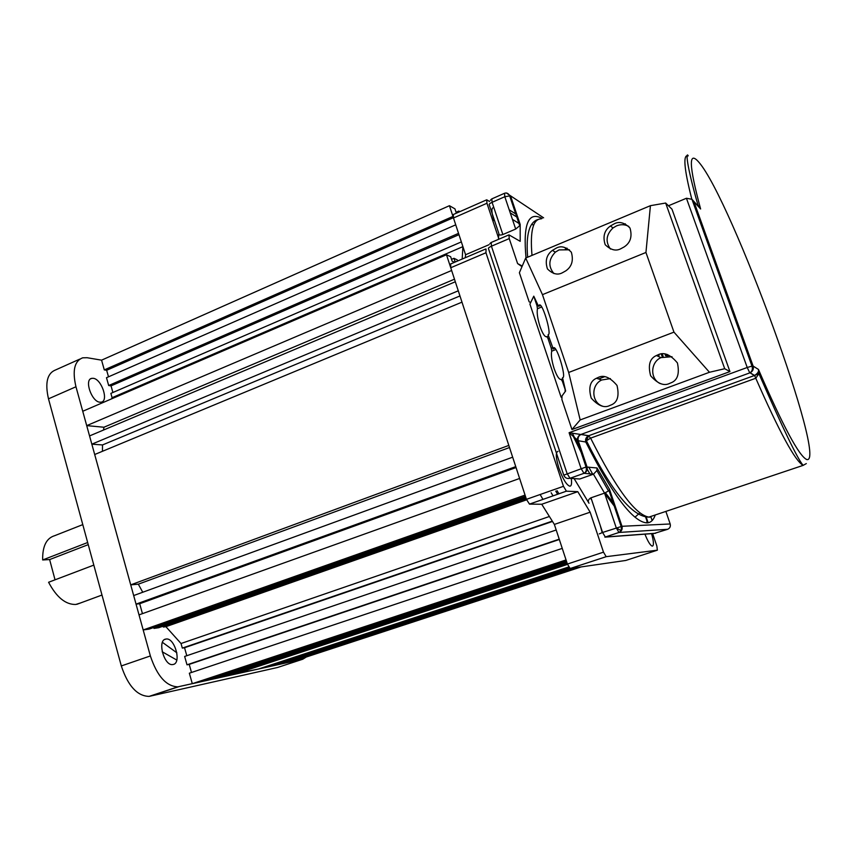 <?xml version="1.0" encoding="UTF-8"?>
<svg xmlns="http://www.w3.org/2000/svg" width="852" height="852" viewBox="0 0 852 852"><rect width="100%" height="100%" fill="white"/><g stroke="black" fill="none" stroke-linecap="round" stroke-linejoin="round"><path stroke-width="1.28" d="M806.312 463.584L803.148 465.373C795.129 460.975 779.335 431.932 755.777 378.245L590.617 438.12L586.421 440.782L585.771 442.018L578.252 440.74L569.093 432.709L588.796 435.692L754.308 375.551L750.058 372.782C752.859 371.291 753.892 369.065 753.125 366.094L758.44 369.427L758.908 373.655L755.777 378.245L754.574 375.444C757.726 373.506 759.015 371.493 758.44 369.427C782.977 426.138 799.091 456.182 806.769 459.547L806.769 459.579M498.431 239.38L498.878 233.608C498.729 235.088 500.06 235.397 502.861 234.545L515.694 229.05L519.72 225.705L520.178 224.449L520.199 241.329L508.963 234.864L509.23 238.603L517.611 263.587L521.999 266.633M667.638 529.294L618.935 532.468L616.262 527.878L604.558 493.116L590.979 497.813C588.306 499.336 587.635 501.136 588.998 503.234L574.099 478.579M575.654 478.696L579.765 479.005L593.493 474.17L596.89 470.549L597.028 467.972L609.563 489.463L621.981 526.291L670.183 523.969L665.87 511.402M696.702 204.81L697.969 205.066L700.61 208.985L697.586 205.662M609.563 489.463L608.488 490.933L604.558 493.116L593.439 474.191L583.993 473.318C586.708 472.019 587.72 469.878 587.028 466.907L578.252 440.74C577.581 437.928 578.497 435.819 581.011 434.424C577.145 436.011 577.624 439.472 576.953 439.909L586.048 467.002L597.028 467.972M806.769 459.547C828.229 464.713 731.58 200.369 699.141 162.54C688.309 149.707 688.799 165.181 700.61 208.985L691.962 199.293L686.435 198.26L668.469 205.769M625.315 223.788L623.068 224.726M567.006 248.145L565.345 248.848M644.921 534.151C647.871 541.51 650.332 545.514 652.302 546.143C654.006 545.642 653.772 541.478 651.588 533.661M558.06 451.315C555.472 452.146 555.76 457.79 558.944 468.238C562.821 478.973 566.431 484.958 569.796 486.194C571.5 486.087 571.98 483.478 571.234 478.366M600.202 525.365L602.204 532.596M590.415 498.047L591.714 499.996M616.209 527.899L621.332 530.732M486.034 249.04L485.959 252.746L563.47 486.311L566.42 491.178L577.794 491.668L541.734 504.256L529.465 504.118L526.44 499.336L450.74 267.752L450.665 263.96L485.555 249.05M566.42 491.178L529.475 504.118L566.42 491.178M465.277 257.719L465.575 254.737L453.477 217.984L453.339 214.523L486.545 199.879M489.08 244.684L465.575 254.737M489.58 201.509L486.716 199.805L486.95 203.255L498.505 237.857M577.794 491.668L590.148 512.19L603.493 552.16L606.177 556.676L657.361 550.179L656.871 546.057L652.621 533.576M657.361 550.179L625.783 560.456L570.158 568.508L567.411 564.056L554.364 524.427L541.734 504.256M590.148 512.19L554.364 524.427M647.413 522.872L646.849 521.765M493.138 207.718C491.242 208.335 491.54 212.606 494.032 220.54M542.958 499.4L540.136 494.522M176.854 652.792L162.434 642.344M93.241 378.309C101.537 378.959 108.981 400.983 101.271 402.144L99.897 402.197C91.643 401.835 83.986 379.491 91.718 378.363L93.241 378.309M165.938 639.064L165.991 639.053C174.671 637.168 181.955 663.367 173.031 664.507L172.828 664.539C164.053 666.392 156.896 639.777 165.938 639.064M453.051 216.387L104.295 369.906L101.569 360.162L87.074 357.712L82.665 357.819C74.444 360.971 72.207 370.609 75.966 386.765L150.367 655.944C157.119 676.115 166.289 686.414 177.876 686.84L302.758 659.224L306.315 657.009M302.758 659.224L277.464 667.51L149.089 696.393C137.236 696.084 127.981 685.935 121.314 665.944L48.489 398.832C44.837 382.793 47.243 373.144 55.689 369.896L79.769 359.118M286.719 662.334L292.79 661.44L581.107 566.931M559.221 539.178L556.196 529.987L184.65 656.455L187.003 664.816L559.221 539.178M566.058 559.934L562.256 548.39L189.346 673.197L192.296 683.687L566.058 559.934M526.11 498.324L158.696 627.722L153.988 628.403L525.79 497.344M525.471 496.354L149.228 629.085L143.189 629.958L525.056 495.087L519.624 478.462L139.014 614.878L143.189 629.958M451.539 259.359L453.978 258.305L457.247 259.86L457.609 260.989M103.561 430.015L103.923 427.235L86.712 425.627L82.74 411.271L446.491 254.748L450.676 256.74L452.135 261.191L454.521 262.31M108.683 385.53L106.489 377.702L455.724 224.832L458.536 233.363L108.683 385.53L111.037 385.86L112.901 392.495M452.923 216.312L449.43 205.705L454.957 208.857L456.384 213.181M101.569 360.162L449.43 205.705M459.132 211.978L458.834 211.062L459.856 211.647M462.902 246.633L461.347 241.904L110.877 393.368L112.091 397.692L462.902 246.633L462.189 259.029M455.192 262.022L453.978 258.305M86.712 425.627L451.635 270.489L446.491 254.748M458.28 290.809L455.319 281.767L89.556 435.926L91.835 444.169L458.28 290.809M508.814 445.415L461.986 302.151L94.7 454.51L130.729 584.866L508.814 445.415M515.748 466.63L512.67 457.183L133.679 595.559L136.054 604.132L515.748 466.63M574.61 567.869L282.523 663.708L278.902 664.049M569.988 568.465L274.621 665.465L270.915 665.806M569.221 567.773L266.527 667.254L262.746 667.606M568.689 566.974L258.252 669.086L233.097 674.124M567.347 563.854L228.23 675.732L224.023 676.126M567.017 562.863L219.039 677.766L214.885 678.693L214.693 678.022M566.633 561.681L208.186 680.173L205.364 680.801L205.204 680.258M566.335 560.776L199.964 681.994L192.296 683.687M187.003 664.816L189.219 664.379L191.487 672.473M163.115 626.167L163.36 627.051L165.906 626.678L181.029 643.516L182.317 648.106L184.543 647.722L186.79 655.721M153.733 627.498L153.988 628.403M142.444 613.642L139.696 603.727L136.054 604.132M142.742 592.246L138.322 584.184L130.729 584.866M102.442 451.294L102.506 444.946L91.835 444.169M111.559 398.874L112.091 397.692M104.295 369.906L106.66 370.279L108.502 376.829M139.696 603.727L516.046 467.546M138.322 584.184L509.507 447.534M102.506 444.946L459.963 295.953M103.923 427.235L454.489 279.19M456.086 212.276L458.834 211.062M286.836 662.76L577.337 567.475M279.03 664.485L572.395 568.188M271.042 666.253L569.583 568.188M262.874 668.064L568.966 567.432M233.235 674.624L567.528 564.397M224.172 676.637L567.208 563.417M214.885 678.693L566.868 562.405M205.364 680.801L566.527 561.372M182.317 648.106L552.181 521.158M181.029 643.516L549.21 516.557M165.906 626.678L526.611 499.826M526.429 499.293L163.36 627.051M453.381 217.686L106.66 370.279M458.972 234.683L111.037 385.86M559.327 539.486L189.219 664.379M552.405 521.499L184.543 647.722M82.782 524.619L54.666 535.695C46.413 538.166 42.408 546.249 42.664 559.956L87.671 542.511M93.826 565.1L48.585 582.267C56.52 597.263 65.572 604.664 75.743 604.473L80.397 603.014M88.246 544.641L49.629 559.572L55.039 579.818M49.629 559.572L42.664 559.956M614.079 223.906C619.074 221.126 624.378 222.5 629.99 228.016C632.418 236.473 630.469 242.777 624.143 246.931L620.906 248.688C615.975 251.372 610.735 250.051 605.208 244.716C602.598 236.568 604.345 230.317 610.447 225.972L614.079 223.906M628.851 226.44C624.974 224.353 620.884 224.161 616.582 225.844L613.014 227.942C606.113 234.651 605.261 241.68 610.447 249.05M556.207 248.156C560.978 245.482 566.026 246.835 571.33 252.203C573.694 260.456 571.83 266.687 565.739 270.893L562.352 272.778C557.645 275.345 552.671 274.056 547.431 268.891C544.897 260.957 546.547 254.78 552.416 250.381L556.207 248.156M569.434 249.806L559.061 249.902L555.344 252.149C548.55 259.264 548.07 266.399 553.928 273.577M598.019 377.542C603.663 374.571 609.989 377.202 617.008 385.434C619.479 396.105 617.434 402.655 610.863 405.062L609.83 405.488C604.398 408.321 598.2 405.85 591.213 398.086C588.274 387.724 590.031 381.11 596.475 378.245L598.019 377.542M610.405 378.586L601.661 380.003C590.851 385.019 591.394 402.421 602.481 406.148M657.936 354.869C663.814 351.791 670.3 354.475 677.415 362.92C679.747 373.847 677.51 380.524 670.716 382.942L669.725 383.347C664.059 386.286 657.691 383.751 650.619 375.764C647.829 365.135 649.778 358.394 656.455 355.518L657.936 354.869M672.015 356.7L660.907 357.627C650.3 362.451 649.895 378.959 660.289 383.634M650.427 205.673L525.684 258.039L519.39 272.725L529.135 301.81L530.668 302.545L533.778 296.166L538.528 306.315L538.89 305.825C541.403 298.498 552.416 335.368 548.081 334.719L553.15 348.649C555.579 341.034 567.176 378.671 562.522 377.692L565.632 390.983L561.99 395.956L561.894 399.524L571.948 429.536L729.94 371.589L671.983 209.177L665.657 203.042L650.427 205.673L645.944 252.469L542.458 294.654L568.689 372.462L673.964 332.142L645.944 252.469M568.689 372.462L580.169 419.93L709.46 372.271L724.701 368.714L729.94 371.589M580.169 419.93L571.948 429.536M724.701 368.714L665.657 203.042M673.964 332.142L709.46 372.271M525.684 258.039L542.458 294.654M540.125 305.676L538.528 306.315M554.269 348.447L552.873 348.99M563.268 380.876L562.363 381.227L561.17 379.417C559.168 379.715 556.835 376.158 554.173 368.724C551.734 360.96 550.914 355.114 551.681 351.173L551.265 348.212L552.458 347.744M549.157 337.925L547.964 338.393L546.814 336.678C544.918 337.254 542.649 333.867 540.019 326.54C537.601 318.829 536.739 312.897 537.431 308.722L536.994 305.719L538.049 305.293M534.832 298.413L533.448 296.89L529.912 304.111L561.095 397.17L565.174 391.611L565.057 388.501M665.582 354.112L666.754 356.051M668 356.029L667.478 354.549M534.566 298.509L536.994 305.719M547.964 338.393L551.265 348.212M561.095 397.17L561.969 396.84M562.363 381.227L564.833 388.587M691.803 199.166C684.007 168.515 682.814 154.063 688.214 155.82L687.149 156.278M541.286 218.847C533.033 218.889 529.933 231.062 531.999 255.387M655.103 515.396C653.409 520.178 650.736 522.67 647.083 522.894C633.217 522.319 612.78 495.363 585.771 442.018C585.111 439.249 586.016 437.193 588.487 435.819L590.617 438.12C615.921 488.484 635.336 514.81 648.873 517.111L649.895 517.143M526.025 257.89C522.936 224.065 528.304 210.934 542.128 218.485M617.785 513.852L616.603 513.053M543.619 217.835L510.518 195.8L504.81 196.727L504.533 193.287C506.578 192.531 508.25 193.297 509.56 195.577L519.72 225.705M520.178 224.449L510.518 195.8L506.418 192.999M515.694 229.05L504.81 196.727L492.083 202.318L502.861 234.545M512.435 219.379L520.05 224.087M533.618 225.29L531.84 224.161M516.876 214.672L509.219 209.816M498.878 233.608L489.346 205.098C488.697 204.427 489.602 203.5 492.083 202.318L491.838 198.878L504.363 193.351M599.244 533.906L602.577 532.468L605.325 537.026L655.657 533.256M653.942 533.48L604.899 537.143L618.978 532.468C621.651 531.265 622.652 529.198 621.981 526.291L602.577 532.468L590.979 497.813M654.176 533.458L667.553 529.326C669.906 528.272 670.78 526.493 670.183 523.969L670.215 524.055M645.305 516.12L647.595 522.851M652.142 520.561L650.747 516.482M563.683 474.905L488.569 248.922C487.898 248.305 488.846 247.399 491.434 246.207L567.049 473.403L569.977 478.281L579.765 479.005M508.772 234.95L491.221 242.469L491.434 246.207L509.23 238.603M686.435 198.26L747.215 367.489L751.986 366.115C752.87 369.097 752.22 371.312 750.058 372.782L754.574 375.444L758.908 373.655C782.935 428.62 797.685 459.196 803.148 465.373L648.873 517.111C632.472 516.93 611.661 491.487 586.421 440.782L588.487 435.819L581.011 434.424L749.781 372.888L747.215 367.489L569.093 432.709L581.053 468.43L583.95 473.339L569.977 478.281C567.07 478.984 564.993 477.94 563.768 475.16L586.048 467.002C586.804 469.974 586.123 472.083 583.993 473.318L593.493 474.17M517.611 263.587L522.244 266.048M691.962 199.293L751.986 366.115L753.125 366.094L694.05 201.967M551.159 492.744L553.033 495.875M558.944 493.798L557.038 490.667M617.104 511.828L615.73 510.444M589.85 473.861L585.995 467.013M572.352 433.114L583.098 455.181M605.421 492.786L614.697 504.682M634.953 517.175L639.958 512.861M563.47 486.311L526.44 499.336M485.959 252.746L450.74 267.752M486.95 203.255L453.477 217.984M606.241 556.676L570.233 568.497M603.493 552.16L567.411 564.056M162.189 651.769L176.79 660.055M75.966 386.765L48.489 398.832M150.367 655.944L121.314 665.944M178.771 686.68L150.016 696.222M555.706 349.597L551.681 351.173M541.616 307.029L537.431 308.722M604.558 376.722L598.605 378.97M561.212 379.406L562.789 378.81M546.888 336.647L548.507 336.007M658.702 354.602L658.969 355.359M662.281 353.942L663.154 356.424M661.269 354.038L662.228 356.775M527.644 257.208C525.737 234.13 529.412 221.509 538.688 219.326M618.414 515.694L617.37 515.332M510.252 212.883L517.899 217.697M491.636 198.985L490.315 200.348M604.899 537.143L618.935 532.468C621.055 531.328 621.779 529.326 621.119 526.44L608.988 490.454M645.976 516.397L648.148 522.766M490.986 242.596L489.879 243.651M697.969 205.066L697.969 205.066C685.69 162.082 686.084 151.571 688.214 155.82M608.488 490.933L596.89 470.549M555.76 491.125L557.613 494.267M573.598 437.023L584.302 458.781M588.743 467.088L592.694 474.117M604.643 493.351L615.889 508.218M606.177 556.676L570.158 568.508M165.991 639.053L164.66 639.511M177.876 686.84L149.089 696.393M91.718 378.363L90.621 378.842M101.984 595.047L76.904 604.302M538.89 305.825L539.593 305.538M553.15 348.649L553.875 348.362M660.907 357.627L656.455 355.518M601.661 380.003L596.475 378.245M555.344 252.149L552.416 250.381M613.014 227.942L610.447 225.972M664.986 354.027L665.582 355.742M658.788 354.581L659.075 355.412"/></g></svg>
